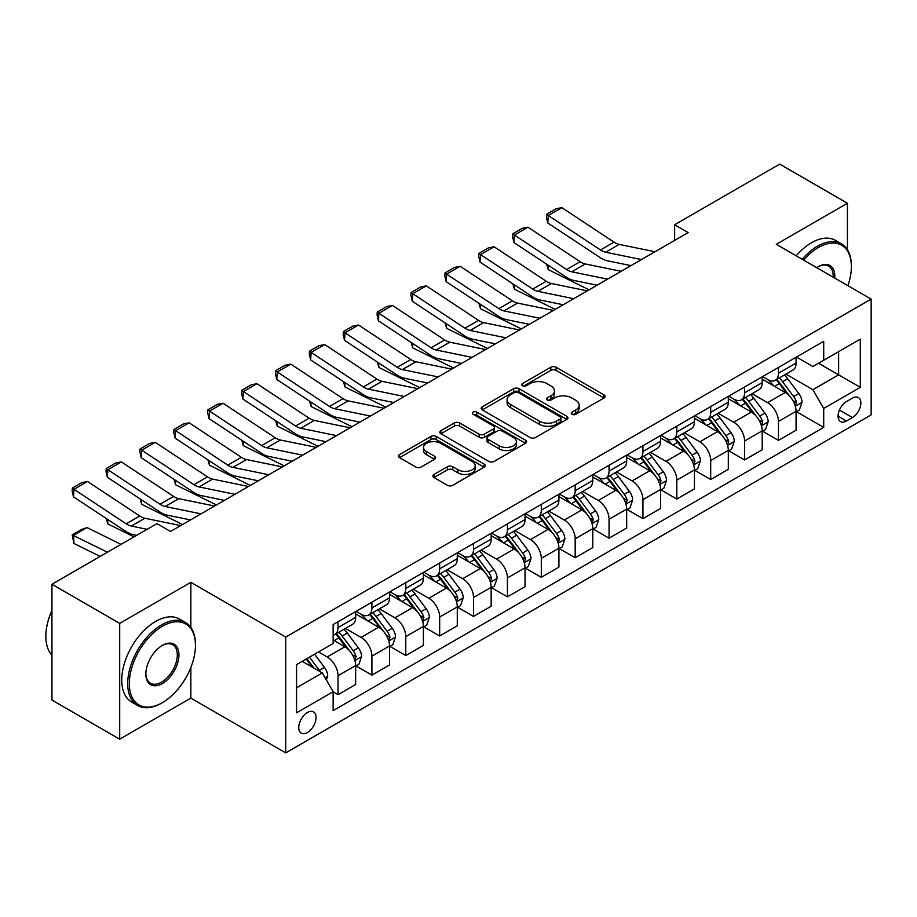 <?xml version="1.0" encoding="UTF-8"?>
<svg xmlns="http://www.w3.org/2000/svg" width="917" height="917" viewBox="0 0 917 917"><rect width="100%" height="100%" fill="white"/><g stroke="black" fill="none" stroke-linecap="round" stroke-linejoin="round"><path stroke-width="1.38" d="M572.002 414.301A2.636 1.525 0 0 0 575.727 414.301L603.994 397.978A3.76 2.178 0 0 0 605.094 396.442A3.76 2.178 0 0 0 603.994 394.906L556.103 367.258A3.76 2.178 0 0 0 550.785 367.258L522.518 383.581A2.636 1.525 0 0 0 521.75 384.659A2.636 1.525 0 0 0 522.518 385.736A2.636 1.525 0 0 0 526.243 385.736L529.9 383.615A12.036 6.946 0 0 1 546.933 383.615L550.922 385.919A12.036 6.946 0 0 1 554.453 390.837A12.036 6.946 0 0 1 550.922 395.754L547.266 397.863A2.636 1.525 0 0 0 546.486 398.941A2.636 1.525 0 0 0 547.266 400.018A2.636 1.525 0 0 0 550.991 400.018L554.647 397.898A12.036 6.946 0 0 1 571.669 397.898L575.658 400.202A12.036 6.946 0 0 1 579.189 405.119A12.036 6.946 0 0 1 575.658 410.037L572.002 412.146A2.636 1.525 0 0 0 571.234 413.223A2.636 1.525 0 0 0 572.002 414.301L572.002 412.146M307.401 732.534A12.265 7.084 120 0 0 315.414 721.725A12.265 7.084 120 0 0 313.534 711.901A12.265 7.084 120 0 0 307.401 712.509A12.265 7.084 120 0 0 299.389 723.318A12.265 7.084 120 0 0 301.269 733.142A12.265 7.084 120 0 0 307.401 732.534M433.993 474.467A3.76 2.178 0 0 0 432.893 476.003A3.76 2.178 0 0 0 433.993 477.539L447.427 485.299A3.76 2.178 0 0 0 452.757 485.299L484.142 467.177A3.76 2.178 0 0 0 485.242 465.641A3.76 2.178 0 0 0 484.142 464.105L436.263 436.458A3.76 2.178 0 0 0 430.933 436.458L399.548 454.58A3.76 2.178 0 0 0 398.448 456.116A3.76 2.178 0 0 0 399.548 457.652L415.768 467.017A3.76 2.178 0 0 0 421.098 467.017L434.532 459.268A3.76 2.178 0 0 0 435.632 457.732A3.76 2.178 0 0 0 434.532 456.196L426.485 451.542A10.064 5.811 0 0 1 423.528 447.439A10.064 5.811 0 0 1 429.741 442.074A10.064 5.811 0 0 1 440.71 443.335L472.244 461.526A10.064 5.811 0 0 1 475.189 465.641A10.064 5.811 0 0 1 468.977 471.006A10.064 5.811 0 0 1 458.007 469.745L452.757 466.719A3.76 2.178 0 0 0 447.427 466.719L433.993 474.467L433.993 477.539M190.851 582.318L119.703 623.388L51.948 584.267L51.948 700.072L119.703 739.182L190.851 698.112L285.714 752.88L285.714 637.086L190.851 582.318L190.851 627.4M847.434 249.733L847.434 203.242L776.286 244.312L871.15 299.08L285.714 637.086M847.434 203.242L779.679 164.12L674.648 224.757L674.648 240.403M51.948 584.267L156.979 523.63L170.528 531.459L688.197 232.586L674.648 224.757M530.175 437.535A3.76 2.178 0 0 0 535.494 437.535L566.878 419.401A3.76 2.178 0 0 0 567.99 417.865A3.76 2.178 0 0 0 566.878 416.329L518.999 388.693A3.76 2.178 0 0 0 513.68 388.693L482.285 406.816A3.76 2.178 0 0 0 481.184 408.352A3.76 2.178 0 0 0 482.285 409.888L530.175 437.535M474.158 414.874A2.636 1.525 0 0 1 476.829 415.241L476.829 412.111L525.51 440.217A3.76 2.178 0 0 1 526.61 441.753A3.76 2.178 0 0 1 525.51 443.289L494.125 461.411A3.76 2.178 0 0 1 488.795 461.411L440.917 433.764L440.917 430.692A3.76 2.178 0 0 0 439.816 432.228A3.76 2.178 0 0 0 440.917 433.764M440.917 430.692L454.351 422.943A3.76 2.178 0 0 1 459.669 422.943L479.087 434.154A3.76 2.178 0 0 0 484.405 434.154L493.323 429.007A3.76 2.178 0 0 0 494.423 427.471A3.76 2.178 0 0 0 493.323 425.935L473.103 414.266A2.636 1.525 0 0 1 472.335 413.189A2.636 1.525 0 0 1 473.963 411.779A2.636 1.525 0 0 1 476.829 412.111M852.443 398.138L846.483 401.577A11.887 6.855 120 0 0 838.723 412.054A11.887 6.855 120 0 0 840.545 421.568A11.887 6.855 120 0 0 846.483 420.983L852.443 417.544A11.887 6.855 120 0 0 860.215 407.068A11.887 6.855 120 0 0 858.392 397.554A11.887 6.855 120 0 0 852.443 398.138M285.714 752.88L871.15 414.885L871.15 299.08M796.483 357.057L812.875 366.525L823.718 360.266L823.718 341.33L333.146 624.569L333.146 643.493L296.558 664.619L296.558 712.818L333.146 691.693L333.146 710.629L823.718 427.402L823.718 408.466L812.875 389.691L785.926 374.125M823.718 360.266L860.306 339.141L860.306 387.341L823.718 408.466M119.703 623.388L119.703 739.182M818.572 363.247L838.631 374.824L838.631 351.658L860.306 339.141M812.875 389.691L838.631 374.824L860.306 387.341M296.558 687.784L322.303 672.918L302.243 661.34M333.146 691.854L338.029 694.673L338.029 675.737A15.337 8.849 -120 0 0 327.186 656.962L318.508 651.953M338.029 694.673L355.647 684.495L355.647 665.559A15.337 8.849 -120 0 0 344.803 646.783L333.146 640.055M356.048 665.96L371.901 675.107L371.901 656.171A15.337 8.849 -120 0 0 361.069 637.395L345.491 628.409M371.901 675.107L389.519 664.94L389.519 646.004A15.337 8.849 -120 0 0 378.675 627.228L355.647 613.92M389.931 646.393L405.784 655.552L405.784 636.616A15.337 8.849 -120 0 0 394.94 617.84L379.374 608.854M405.784 655.552L423.402 645.373L423.402 626.449A15.337 8.849 -120 0 0 412.558 607.662L389.519 594.365M423.803 626.838L439.667 635.985L439.667 617.049A15.337 8.849 -120 0 0 428.824 598.274L413.258 589.287M439.667 635.985L457.285 625.818L457.285 606.882A15.337 8.849 -120 0 0 446.441 588.106L423.402 574.799M457.686 607.272L473.539 616.43L473.539 597.494A15.337 8.849 -120 0 0 462.707 578.719L447.129 569.732M473.539 616.43L491.157 606.252L491.157 587.327A15.337 8.849 -120 0 0 480.313 568.54L457.285 555.243M491.569 587.717L507.422 596.864L507.422 577.939A15.337 8.849 -120 0 0 496.578 559.152L481.012 550.166M507.422 596.864L525.04 586.697L525.04 567.761A15.337 8.849 -120 0 0 514.196 548.985L491.157 535.688M525.441 568.15L541.305 577.309L541.305 558.373A15.337 8.849 -120 0 0 530.462 539.597L514.895 530.611M541.305 577.309L558.923 567.142L558.923 548.206A15.337 8.849 -120 0 0 548.079 529.43L525.04 516.122M559.324 548.595L575.177 557.754L575.177 538.818A15.337 8.849 -120 0 0 564.333 520.031L548.767 511.044M575.177 557.754L592.795 547.575L592.795 528.639A15.337 8.849 -120 0 0 581.951 509.863L558.923 496.567M593.207 529.029L609.06 538.187L609.06 519.251A15.337 8.849 -120 0 0 598.216 500.476L582.65 491.489M609.06 538.187L626.678 528.02L626.678 509.084A15.337 8.849 -120 0 0 615.834 490.308L592.795 477M627.079 509.474L642.943 518.632L642.943 499.696A15.337 8.849 -120 0 0 632.1 480.921L616.533 471.934M642.943 518.632L660.561 508.454L660.561 489.518A15.337 8.849 -120 0 0 649.717 470.742L626.678 457.445M660.962 489.919L676.815 499.066L676.815 480.13A15.337 8.849 -120 0 0 665.971 461.354L650.405 452.368M676.815 499.066L694.433 488.899L694.433 469.962A15.337 8.849 -120 0 0 683.589 451.187L660.561 437.879M694.845 470.352L710.698 479.511L710.698 460.575A15.337 8.849 -120 0 0 699.854 441.799L684.288 432.813M710.698 479.511L728.316 469.332L728.316 450.407A15.337 8.849 -120 0 0 717.472 431.62L694.433 418.324M728.717 450.797L744.581 459.944L744.581 441.008A15.337 8.849 -120 0 0 733.738 422.233L718.171 413.246M744.581 459.944L762.199 449.777L762.199 430.841A15.337 8.849 -120 0 0 751.355 412.065L728.316 398.769M762.6 431.231L778.453 440.389L778.453 421.453A15.337 8.849 -120 0 0 767.609 402.678L752.043 393.691M778.453 440.389L796.071 430.222L796.071 411.286A15.337 8.849 -120 0 0 785.227 392.499L762.199 379.202M762.6 376.623L767.609 379.512A15.337 8.849 -120 0 0 775.278 380.28A15.337 8.849 -120 0 0 778.453 373.253L778.453 367.465M728.717 396.178L733.738 399.078A15.337 8.849 -120 0 0 741.406 399.835A15.337 8.849 -120 0 0 744.581 392.82L744.581 387.031M694.845 415.745L699.854 418.633A15.337 8.849 -120 0 0 707.523 419.401A15.337 8.849 -120 0 0 710.698 412.375L710.698 406.586M660.962 435.3L665.971 438.2A15.337 8.849 -120 0 0 673.64 438.956A15.337 8.849 -120 0 0 676.815 431.941L676.815 426.141M627.079 454.866L632.1 457.755A15.337 8.849 -120 0 0 639.768 458.511A15.337 8.849 -120 0 0 642.943 451.496L642.943 445.708M593.207 474.421L598.216 477.321A15.337 8.849 -120 0 0 605.885 478.078A15.337 8.849 -120 0 0 609.06 471.063L609.06 465.263M559.324 493.976L564.333 496.876A15.337 8.849 -120 0 0 572.002 497.633A15.337 8.849 -120 0 0 575.177 490.618L575.177 484.829M525.441 513.543L530.462 516.431A15.337 8.849 -120 0 0 538.13 517.199A15.337 8.849 -120 0 0 541.305 510.173L541.305 504.384M491.569 533.098L496.578 535.998A15.337 8.849 -120 0 0 504.247 536.754A15.337 8.849 -120 0 0 507.422 529.739L507.422 523.951M457.686 552.664L462.707 555.553A15.337 8.849 -120 0 0 470.364 556.321A15.337 8.849 -120 0 0 473.539 549.294L473.539 543.506M423.803 572.219L428.824 575.119A15.337 8.849 -120 0 0 436.492 575.876A15.337 8.849 -120 0 0 439.667 568.861L439.667 563.072M389.931 591.786L394.94 594.674A15.337 8.849 -120 0 0 402.609 595.431A15.337 8.849 -120 0 0 405.784 588.416L405.784 582.627M356.048 611.341L361.069 614.241A15.337 8.849 -120 0 0 368.726 614.998A15.337 8.849 -120 0 0 371.901 607.982L371.901 602.182M796.483 411.676L823.718 427.402M775.278 380.28L792.896 370.101A15.337 8.849 -120 0 0 796.071 363.086L796.071 357.298M741.406 399.835L759.024 389.668A15.337 8.849 -120 0 0 762.199 382.641L762.199 376.853M707.523 419.401L725.141 409.223A15.337 8.849 -120 0 0 728.316 402.208L728.316 396.419M673.64 438.956L691.258 428.789A15.337 8.849 -120 0 0 694.433 421.763L694.433 415.974M639.768 458.511L657.386 448.344A15.337 8.849 -120 0 0 660.561 441.329L660.561 435.541M605.885 478.078L623.503 467.899A15.337 8.849 -120 0 0 626.678 460.884L626.678 455.096M572.002 497.633L589.62 487.466A15.337 8.849 -120 0 0 592.795 480.451L592.795 474.651M538.13 517.199L555.748 507.021A15.337 8.849 -120 0 0 558.923 500.006L558.923 494.217M504.247 536.754L521.865 526.587A15.337 8.849 -120 0 0 525.04 519.561L525.04 513.772M470.364 556.321L487.982 546.142A15.337 8.849 -120 0 0 491.157 539.127L491.157 533.339M436.492 575.876L454.11 565.709A15.337 8.849 -120 0 0 457.285 558.682L457.285 552.894M402.609 595.431L420.227 585.264A15.337 8.849 -120 0 0 423.402 578.249L423.402 572.46M368.726 614.998L386.344 604.83A15.337 8.849 -120 0 0 389.519 597.804L389.519 592.015M333.146 635.172A15.337 8.849 -120 0 0 334.854 634.553L352.472 624.385A15.337 8.849 -120 0 0 355.647 617.37L355.647 611.582M334.854 634.553A15.337 8.849 -120 0 0 338.029 627.537L338.029 621.749M322.303 672.918L333.146 691.693M190.851 698.112L190.851 667.473M573.056 414.667L575.658 413.166A12.036 6.946 0 0 0 579.189 408.248L579.189 405.119M554.453 390.837L554.453 393.966A12.036 6.946 0 0 1 550.922 398.884L548.32 400.385M603.948 398.012L556.103 370.388A3.76 2.178 0 0 0 550.785 370.388L523.573 386.103M566.832 419.436L518.999 391.823A3.76 2.178 0 0 0 513.68 391.823L482.331 409.91M560.23 418.943A2.636 1.525 0 0 0 560.998 417.865A2.636 1.525 0 0 0 560.23 416.799L518.197 392.522A2.636 1.525 0 0 0 514.471 392.522L510.62 394.757A12.036 6.946 0 0 0 507.09 399.674A12.036 6.946 0 0 0 510.62 404.58L539.345 421.178A12.036 6.946 0 0 0 556.378 421.178L560.23 418.943L560.23 422.072A2.636 1.525 0 0 0 560.998 421.006L560.998 417.865M507.09 399.674L507.09 402.804A12.036 6.946 0 0 0 510.62 407.71L510.62 404.58M560.23 422.072L556.378 424.307A12.036 6.946 0 0 1 539.345 424.307L510.62 407.71M440.962 433.798L454.351 426.073L454.351 422.943M494.423 427.471L494.423 430.6A3.76 2.178 0 0 1 493.323 432.136L484.405 437.283A3.76 2.178 0 0 1 479.087 437.283L459.669 426.073A3.76 2.178 0 0 0 454.351 426.073M476.829 415.241L525.464 443.324M499.238 445.788A10.064 5.811 0 0 0 510.207 447.049A10.064 5.811 0 0 0 516.42 441.673A10.064 5.811 0 0 0 513.474 437.569L502.367 431.162A3.76 2.178 0 0 0 497.048 431.162L488.131 436.297A3.76 2.178 0 0 0 487.03 437.833A3.76 2.178 0 0 0 488.131 439.369L499.238 445.788L499.238 448.917A10.064 5.811 0 0 0 510.207 450.178A10.064 5.811 0 0 0 516.42 444.802L516.42 441.673M487.03 437.833L487.03 440.962A3.76 2.178 0 0 0 488.131 442.498L488.131 439.369M499.238 448.917L488.131 442.498M475.189 465.641L475.189 468.77A10.064 5.811 0 0 1 468.977 474.135A10.064 5.811 0 0 1 458.007 472.874L452.757 469.848A3.76 2.178 0 0 0 447.427 469.848L434.05 477.574M423.528 447.439L423.528 450.568A10.064 5.811 0 0 0 426.485 454.672L426.485 451.542M434.475 459.291L426.485 454.672M484.096 467.2L436.263 439.587A3.76 2.178 0 0 0 430.933 439.587L399.594 457.686M796.071 411.905L799.326 410.025L802.031 402.208A10.156 5.869 -120 0 0 798.799 393.553L787.714 378.778A29.321 16.93 -120 0 0 784.516 374.938M773.501 385.736A29.321 16.93 -120 0 0 767.506 379.455M594.64 284.694L596.417 285.577M548.011 265.082L548.286 269.655L546.647 264.188M589.092 289.806L548.286 269.655M795.154 405.692L796.552 402.643A10.156 5.869 -120 0 0 793.641 396.534L782.568 381.747A29.321 16.93 -120 0 0 779.37 377.919M776.642 379.489A24.335 14.053 60 0 1 780.642 384.028L790.007 396.545M776.114 379.787A29.321 16.93 60 0 1 779.312 383.627L786.683 393.45M641.453 259.568L605.633 252.221A19.165 11.061 60 0 1 600.497 249.974L548.286 215.472L547.793 222.991L600.005 257.494A28.748 16.598 -120 0 0 607.707 260.864L630.942 265.632M655.002 251.751L619.181 244.403A19.165 11.061 60 0 1 614.046 242.145L561.834 207.643L548.286 215.472L546.658 214.234L556.149 208.755L561.834 207.643M547.793 222.991L546.463 217.237L546.658 214.234M762.199 431.471L765.443 429.592L768.159 421.763A10.156 5.869 -120 0 0 764.916 413.12L753.843 398.333A29.321 16.93 -120 0 0 750.645 394.505M739.629 405.291A29.321 16.93 -120 0 0 733.623 399.01M560.757 304.261L562.534 305.132M514.128 284.637L514.403 289.21L512.775 283.743M555.209 309.361L514.403 289.21M761.27 425.247L762.669 422.198A10.156 5.869 -120 0 0 759.769 416.089L748.685 401.302A29.321 16.93 -120 0 0 745.487 397.474M742.759 399.055A24.335 14.053 60 0 1 746.759 403.595L756.124 416.1M742.243 399.353A29.321 16.93 60 0 1 745.441 403.182L752.8 413.017M728.316 451.026L731.571 449.147L734.276 441.329A10.156 5.869 -120 0 0 731.032 432.675L719.96 417.888A29.321 16.93 -120 0 0 716.762 414.06M705.746 424.858A29.321 16.93 -120 0 0 699.74 418.576M526.885 323.816L528.65 324.698M480.256 304.203L480.531 308.777L478.892 303.298M521.337 328.916L480.531 308.777M727.387 444.802L728.797 441.765A10.156 5.869 -120 0 0 725.886 435.655L714.813 420.869A29.321 16.93 -120 0 0 711.615 417.04M708.887 418.611A24.335 14.053 60 0 1 712.876 423.15L722.252 435.667M708.36 418.909A29.321 16.93 60 0 1 711.558 422.748L718.917 432.572M694.433 470.593L697.688 468.713L700.393 460.884A10.156 5.869 -120 0 0 697.161 452.241L686.076 437.455A29.321 16.93 -120 0 0 682.878 433.626M671.863 444.413A29.321 16.93 -120 0 0 665.868 438.131M493.002 343.382L494.779 344.253M446.373 323.758L446.648 328.332L445.009 322.864M487.454 348.483L446.648 328.332M693.516 464.369L694.914 461.32A10.156 5.869 -120 0 0 692.003 455.21L680.93 440.424A29.321 16.93 -120 0 0 677.732 436.595M675.004 438.166A24.335 14.053 60 0 1 679.004 442.716L688.369 455.222M674.476 438.475A29.321 16.93 60 0 1 677.674 442.303L685.045 452.127M607.57 279.135L571.75 271.787A19.165 11.061 60 0 1 566.614 269.529L514.403 235.027L513.921 242.546L566.121 277.049A28.748 16.598 -120 0 0 573.824 280.43L597.07 285.198M621.13 271.306L585.298 263.958A19.165 11.061 60 0 1 580.163 261.712L527.963 227.21L514.403 235.027L512.775 233.789L522.266 228.31L527.963 227.21M513.921 242.546L512.58 236.804L512.775 233.789M573.698 298.69L537.866 291.342A19.165 11.061 60 0 1 532.731 289.096L480.531 254.594L480.038 262.113L532.25 296.615A28.748 16.598 -120 0 0 539.953 299.985L563.187 304.753M587.247 290.861L551.426 283.513A19.165 11.061 60 0 1 546.291 281.267L494.08 246.765L480.531 254.594L478.903 253.344L488.383 247.877L494.08 246.765M480.038 262.113L478.708 256.359L478.903 253.344M539.815 318.256L503.995 310.897A19.165 11.061 60 0 1 498.859 308.651L446.648 274.149L446.155 281.668L498.367 316.17A28.748 16.598 -120 0 0 506.069 319.552L529.304 324.32M553.364 310.427L517.543 303.08A19.165 11.061 60 0 1 512.408 300.822L460.196 266.32L446.648 274.149L445.02 272.911L454.511 267.432L460.196 266.32M446.155 281.668L444.825 275.914L445.02 272.911M660.561 490.148L663.805 488.268L666.521 480.451A10.156 5.869 -120 0 0 663.278 471.797L652.205 457.01A29.321 16.93 -120 0 0 649.007 453.181M637.991 463.979A29.321 16.93 -120 0 0 631.985 457.698M459.119 362.937L460.896 363.808M412.49 343.325L412.765 347.887L411.137 342.419M453.571 368.038L412.765 347.887M659.632 483.924L661.031 480.875A10.156 5.869 -120 0 0 658.131 474.765L647.047 459.99A29.321 16.93 -120 0 0 643.849 456.15M641.121 457.732A24.335 14.053 60 0 1 645.121 462.271L654.486 474.788M640.605 458.03A29.321 16.93 60 0 1 643.803 461.87L651.162 471.693M505.932 337.811L470.112 330.464A19.165 11.061 60 0 1 464.976 328.206L412.765 293.715L412.283 301.235L464.483 335.737A28.748 16.598 -120 0 0 472.186 339.107L495.432 343.875M519.492 329.982L483.66 322.635A19.165 11.061 60 0 1 478.525 320.388L426.325 285.886L412.765 293.715L411.137 292.466L420.628 286.998L426.325 285.886M412.283 301.235L410.942 295.48L411.137 292.466M847.916 285.668A46.767 26.994 120 0 0 851.366 266.698A46.767 26.994 120 0 0 818.296 247.601A46.767 26.994 120 0 0 803.59 260.084M802.169 259.259A47.913 27.659 -60 0 1 817.483 246.192A47.913 27.659 -60 0 1 841.439 243.819A47.913 27.659 -60 0 1 851.366 265.758L851.366 266.698M816.749 267.672A23.383 13.503 -60 0 1 818.296 266.698L818.296 266.698A23.383 13.503 -60 0 1 834.757 278.069M796.208 255.82A47.913 27.659 -60 0 1 811.522 242.753A47.913 27.659 -60 0 1 835.479 240.38L841.439 243.819M833.186 277.163A22.226 12.838 120 0 0 828.601 266.068A22.226 12.838 120 0 0 817.884 266.939M162.389 702.651A46.767 26.994 120 0 0 162.401 702.651A46.767 26.994 120 0 0 195.459 645.373A46.767 26.994 120 0 0 162.389 626.288A46.767 26.994 120 0 0 129.331 683.555A46.767 26.994 120 0 0 162.389 702.651L161.587 703.121A47.913 27.659 -60 0 1 137.63 705.494A47.913 27.659 -60 0 1 130.283 667.095A47.913 27.659 -60 0 1 161.587 624.878A47.913 27.659 -60 0 1 185.543 622.505A47.913 27.659 -60 0 1 195.459 644.433L195.459 645.373M162.389 683.555A23.383 13.503 -60 0 1 145.86 674.018A23.383 13.503 -60 0 1 162.389 645.373L162.389 645.373A23.383 13.503 -60 0 1 178.93 654.921A23.383 13.503 -60 0 1 162.389 683.555M145.872 673.537A22.226 12.838 120 0 0 150.468 683.245A22.226 12.838 120 0 0 161.587 682.145A22.226 12.838 120 0 0 176.11 662.555A22.226 12.838 120 0 0 172.694 644.743A22.226 12.838 120 0 0 161.988 645.625M137.63 705.494L131.658 702.044A47.913 27.659 -60 0 1 124.322 663.656A47.913 27.659 -60 0 1 155.615 621.439A47.913 27.659 -60 0 1 179.572 619.067L185.543 622.505M51.948 655.174A47.913 27.659 -60 0 1 51.948 610.39M626.678 509.703L629.933 507.835L632.638 500.006A10.156 5.869 -120 0 0 629.394 491.352L618.322 476.576A29.321 16.93 -120 0 0 615.124 472.736M604.108 483.534A29.321 16.93 -120 0 0 598.102 477.253M425.247 382.504L427.013 383.375M378.618 362.88L378.893 367.453L377.254 361.986M419.699 387.604L378.893 367.453M625.749 503.49L627.159 500.441A10.156 5.869 -120 0 0 624.248 494.332L613.175 479.545A29.321 16.93 -120 0 0 609.977 475.717M607.249 477.287A24.335 14.053 60 0 1 611.238 481.838L620.614 494.343M606.722 477.597A29.321 16.93 60 0 1 609.92 481.425L617.279 491.248M592.795 529.269L596.05 527.39L598.755 519.561A10.156 5.869 -120 0 0 595.523 510.918L584.438 496.131A29.321 16.93 -120 0 0 581.24 492.303M570.225 503.089A29.321 16.93 -120 0 0 564.23 496.808M391.364 402.059L393.141 402.93M344.735 382.446L345.01 387.008L343.371 381.541M385.816 407.159L345.01 387.008M591.878 523.045L593.276 519.996A10.156 5.869 -120 0 0 590.365 513.887L579.292 499.112A29.321 16.93 -120 0 0 576.094 495.272M573.366 496.854A24.335 14.053 60 0 1 577.366 501.393L586.731 513.898M572.838 497.152A29.321 16.93 60 0 1 576.036 500.98L583.407 510.815M558.923 548.825L562.167 546.956L564.883 539.127A10.156 5.869 -120 0 0 561.64 530.473L550.567 515.698A29.321 16.93 -120 0 0 547.369 511.858M536.353 522.656A29.321 16.93 -120 0 0 530.347 516.374M357.481 421.614L359.258 422.496M310.852 402.001L311.127 406.575L309.499 401.107M351.933 426.726L311.127 406.575M557.995 542.612L559.393 539.563A10.156 5.869 -120 0 0 556.493 533.453L545.42 518.667A29.321 16.93 -120 0 0 542.211 514.838M539.483 516.409A24.335 14.053 60 0 1 543.483 520.948L552.848 533.465M538.967 516.718A29.321 16.93 60 0 1 542.165 520.547L549.524 530.37M525.04 568.391L528.295 566.511L531 558.682A10.156 5.869 -120 0 0 527.756 550.04L516.684 535.253A29.321 16.93 -120 0 0 513.486 531.424M502.47 542.211A29.321 16.93 -120 0 0 496.464 535.929M323.609 441.18L325.375 442.051M276.98 421.556L277.255 426.13L275.616 420.662M318.061 446.281L277.255 426.13M524.111 562.167L525.521 559.118A10.156 5.869 -120 0 0 522.61 553.008L511.537 538.222A29.321 16.93 -120 0 0 508.339 534.393M505.611 535.975A24.335 14.053 60 0 1 509.6 540.514L518.976 553.02M505.084 536.273A29.321 16.93 60 0 1 508.282 540.102L515.641 549.936M491.157 587.946L494.412 586.066L497.117 578.249A10.156 5.869 -120 0 0 493.885 569.595L482.8 554.819A29.321 16.93 -120 0 0 479.602 550.979M468.587 561.777A29.321 16.93 -120 0 0 462.592 555.496M289.726 460.735L291.503 461.618M243.097 441.123L243.372 445.696L241.733 440.217M284.178 465.847L243.372 445.696M490.24 581.722L491.638 578.684A10.156 5.869 -120 0 0 488.727 572.575L477.654 557.788A29.321 16.93 -120 0 0 474.456 553.96M471.728 555.53A24.335 14.053 60 0 1 475.728 560.069L485.093 572.586M471.2 555.828A29.321 16.93 60 0 1 474.398 559.668L481.769 569.491M472.06 357.366L436.228 350.019A19.165 11.061 60 0 1 431.093 347.772L378.893 313.27L378.4 320.79L430.612 355.292A28.748 16.598 -120 0 0 438.315 358.673L461.549 363.441M485.609 349.549L449.788 342.201A19.165 11.061 60 0 1 444.653 339.943L392.442 305.441L378.893 313.27L377.265 312.032L386.745 306.553L392.442 305.441M378.4 320.79L377.07 315.035L377.265 312.032M438.177 376.933L402.357 369.585A19.165 11.061 60 0 1 397.221 367.327L345.01 332.825L344.517 340.356L396.729 374.858A28.748 16.598 -120 0 0 404.431 378.228L427.677 382.997M451.726 369.104L415.905 361.757A19.165 11.061 60 0 1 410.77 359.51L358.558 325.008L345.01 332.825L343.382 331.587L352.873 326.108L358.558 325.008M344.517 340.356L343.187 334.602L343.382 331.587M404.294 396.488L368.474 389.14A19.165 11.061 60 0 1 363.338 386.894L311.127 352.392L310.645 359.911L362.845 394.413A28.748 16.598 -120 0 0 370.548 397.795L393.794 402.552M417.854 388.67L382.022 381.323A19.165 11.061 60 0 1 376.887 379.065L324.687 344.563L311.127 352.392L309.499 351.154L318.99 345.675L324.687 344.563M310.645 359.911L309.304 354.157L309.499 351.154M370.422 416.054L334.59 408.707A19.165 11.061 60 0 1 329.455 406.449L277.255 371.947L276.762 379.466L328.974 413.968A28.748 16.598 -120 0 0 336.677 417.35L359.911 422.118M383.971 408.225L348.151 400.878A19.165 11.061 60 0 1 343.015 398.631L290.804 364.129L277.255 371.947L275.627 370.709L285.107 365.23L290.804 364.129M276.762 379.466L275.432 373.723L275.627 370.709M336.539 435.609L300.719 428.262A19.165 11.061 60 0 1 295.583 426.015L243.372 391.513L242.879 399.033L295.091 433.535A28.748 16.598 -120 0 0 302.793 436.905L326.039 441.673M350.088 427.792L314.267 420.433A19.165 11.061 60 0 1 309.132 418.186L256.92 383.684L243.372 391.513L241.744 390.275L251.235 384.796L256.92 383.684M242.879 399.033L241.549 393.278L241.744 390.275M457.285 607.513L460.529 605.633L463.245 597.804A10.156 5.869 -120 0 0 460.002 589.161L448.929 574.374A29.321 16.93 -120 0 0 445.731 570.546M434.715 581.332A29.321 16.93 -120 0 0 428.709 575.051M255.843 480.302L257.62 481.173M209.214 460.678L209.489 465.251L207.861 459.784M250.295 485.402L209.489 465.251M456.357 601.288L457.755 598.239A10.156 5.869 -120 0 0 454.855 592.13L443.782 577.343A29.321 16.93 -120 0 0 440.573 573.515M437.845 575.085A24.335 14.053 60 0 1 441.845 579.636L451.21 592.141M437.329 575.395A29.321 16.93 60 0 1 440.527 579.223L447.886 589.058M302.656 455.176L266.836 447.817A19.165 11.061 60 0 1 261.7 445.57L209.489 411.068L209.007 418.588L261.207 453.09A28.748 16.598 -120 0 0 268.91 456.471L292.156 461.24M316.216 447.347L280.384 440A19.165 11.061 60 0 1 275.249 437.753L223.049 403.251L209.489 411.068L207.861 409.83L217.352 404.351L223.049 403.251M209.007 418.588L207.666 412.833L207.861 409.83M423.402 627.068L426.657 625.188L429.362 617.37A10.156 5.869 -120 0 0 426.118 608.716L415.046 593.929A29.321 16.93 -120 0 0 411.848 590.101M400.832 600.899A29.321 16.93 -120 0 0 394.826 594.617M221.971 499.857L223.737 500.739M175.342 480.244L175.617 484.806L173.978 479.339M216.423 504.958L175.617 484.806M422.473 620.843L423.883 617.794A10.156 5.869 -120 0 0 420.972 611.685L409.899 596.91A29.321 16.93 -120 0 0 406.701 593.07M403.973 594.652A24.335 14.053 60 0 1 407.962 599.191L417.338 611.708M403.446 594.95A29.321 16.93 60 0 1 406.644 598.79L414.003 608.613M268.784 474.731L232.952 467.383A19.165 11.061 60 0 1 227.817 465.137L175.617 430.635L175.124 438.154L227.336 472.656A28.748 16.598 -120 0 0 235.039 476.026L258.273 480.795M282.333 466.902L246.513 459.555A19.165 11.061 60 0 1 241.377 457.308L189.166 422.806L175.617 430.635L173.989 429.385L183.469 423.918L189.166 422.806M175.124 438.154L173.794 432.4L173.989 429.385M389.519 646.634L392.774 644.754L395.479 636.925A10.156 5.869 -120 0 0 392.247 628.283L381.163 613.496A29.321 16.93 -120 0 0 377.964 609.667M366.949 620.454A29.321 16.93 -120 0 0 360.954 614.172M188.088 519.423L189.865 520.294M141.459 499.799L141.734 504.373L140.095 498.905M182.54 524.524L141.734 504.373M388.602 640.41L390 637.361A10.156 5.869 -120 0 0 387.089 631.251L376.016 616.465A29.321 16.93 -120 0 0 372.818 612.636M370.09 614.207A24.335 14.053 60 0 1 374.09 618.757L383.455 631.263M369.562 614.516A29.321 16.93 60 0 1 372.76 618.345L380.131 628.168M234.901 494.286L199.081 486.938A19.165 11.061 60 0 1 193.945 484.692L141.734 450.19L141.241 457.709L193.453 492.211A28.748 16.598 -120 0 0 201.155 495.593L224.401 500.361M248.45 486.468L212.629 479.121A19.165 11.061 60 0 1 207.494 476.863L155.282 442.361L141.734 450.19L140.106 448.952L149.597 443.473L155.282 442.361M141.241 457.709L139.911 451.955L140.106 448.952M355.647 666.189L358.891 664.309L361.607 656.492A10.156 5.869 -120 0 0 358.364 647.838L347.291 633.051A29.321 16.93 -120 0 0 344.093 629.222M107.576 519.366L107.851 523.928L106.223 518.46M134.054 536.869L107.851 523.928M354.719 659.965L356.117 656.916A10.156 5.869 -120 0 0 353.217 650.806L342.144 636.031A29.321 16.93 -120 0 0 338.935 632.191M336.207 633.773A24.335 14.053 60 0 1 340.207 638.312L349.572 650.818M335.691 634.071A29.321 16.93 60 0 1 338.889 637.9L346.248 647.734M201.018 513.852L165.198 506.505A19.165 11.061 60 0 1 160.062 504.247L107.851 469.745L107.369 477.276L159.569 511.778A28.748 16.598 -120 0 0 167.272 515.148L190.518 519.916M214.578 506.024L178.746 498.676A19.165 11.061 60 0 1 173.611 496.429L121.411 461.927L107.851 469.745L106.223 468.507L115.714 463.028L121.411 461.927M107.369 477.276L106.028 471.521L106.223 468.507M326.372 679.956L327.724 676.047A10.156 5.869 -120 0 0 324.48 667.393L314.6 654.211M87.035 527.584L73.486 535.402L73.979 543.494L72.156 534.92L81.636 529.441L87.035 527.584L121.044 544.377M72.156 534.92L107.495 552.206M100.171 556.424L73.979 543.494M320.262 671.737A10.156 5.869 -120 0 0 319.334 670.373L309.453 657.18M306.908 658.647L314.004 668.126M306.198 659.059L312.227 667.095M147.144 529.304L131.314 526.06A19.165 11.061 60 0 1 126.179 523.813L73.979 489.311L73.486 496.831L125.698 531.333A28.748 16.598 -120 0 0 133.401 534.714L136.633 535.379M180.695 525.59L144.875 518.243A19.165 11.061 60 0 1 139.739 515.984L87.528 481.482L73.979 489.311L72.351 488.073L81.831 482.594L87.528 481.482M73.486 496.831L72.156 491.076L72.351 488.073M327.186 656.962L344.803 646.783M361.069 637.395L378.675 627.228M394.94 617.84L412.558 607.662M428.824 598.274L446.441 588.106M462.707 578.719L480.313 568.54M496.578 559.152L514.196 548.985M530.462 539.597L548.079 529.43M564.333 520.031L581.951 509.863M598.216 500.476L615.834 490.308M632.1 480.921L649.717 470.742M665.971 461.354L683.589 451.187M699.854 441.799L717.472 431.62M733.738 422.233L751.355 412.065M767.609 402.678L785.227 392.499M778.453 373.253L796.071 363.086M778.453 421.453L796.071 411.286M744.581 441.008L762.199 430.841M744.581 392.82L762.199 382.641M710.698 460.575L728.316 450.407M710.698 412.375L728.316 402.208M676.815 480.13L694.433 469.962M676.815 431.941L694.433 421.763M642.943 499.696L660.561 489.518M642.943 451.496L660.561 441.329M609.06 519.251L626.678 509.084M609.06 471.063L626.678 460.884M575.177 538.818L592.795 528.639M575.177 490.618L592.795 480.451M541.305 558.373L558.923 548.206M541.305 510.173L558.923 500.006M507.422 577.939L525.04 567.761M507.422 529.739L525.04 519.561M473.539 597.494L491.157 587.327M473.539 549.294L491.157 539.127M439.667 617.049L457.285 606.882M439.667 568.861L457.285 558.682M405.784 636.616L423.402 626.449M405.784 588.416L423.402 578.249M371.901 656.171L389.519 646.004M371.901 607.982L389.519 597.804M338.029 675.737L355.647 665.559M338.029 627.537L355.647 617.37M839.456 410.037L852.443 417.544M838.081 416.135L846.483 420.983M575.658 413.166L575.658 410.037M547.266 400.018L547.266 397.863M550.922 398.884L550.922 395.754M522.518 385.736L522.518 383.581M550.785 370.388L550.785 367.258M556.103 370.388L556.103 367.258M603.994 397.978L603.994 394.906M482.285 409.888L482.285 406.816M513.68 391.823L513.68 388.693M518.999 391.823L518.999 388.693M566.878 419.401L566.878 416.329M539.345 424.307L539.345 421.178M556.378 424.307L556.378 421.178M459.669 426.073L459.669 422.943M479.087 437.283L479.087 434.154M484.405 437.283L484.405 434.154M493.323 432.136L493.323 429.007M525.51 443.289L525.51 440.217M447.427 469.848L447.427 466.719M452.757 469.848L452.757 466.719M458.007 472.874L458.007 469.745M434.532 459.268L434.532 456.196M399.548 457.652L399.548 454.58M430.933 439.587L430.933 436.458M436.263 439.587L436.263 436.458M484.142 467.177L484.142 464.105M795.314 406.242L801.974 402.403M782.568 381.747L787.714 378.778M774.578 386.355L779.312 383.627M793.641 396.534L798.799 393.553M792.838 400.5L796.552 402.643M605.633 252.221L619.181 244.403M600.497 249.974L614.046 242.145M761.431 425.809L768.091 421.958M748.685 401.302L753.843 398.333M740.707 405.922L745.441 403.182M759.769 416.089L764.916 413.12M758.955 420.055L762.669 422.198M727.559 445.364L734.208 441.524M714.813 420.869L719.96 417.888M706.824 425.477L711.558 422.748M725.886 435.655L731.032 432.675M725.083 439.621L728.797 441.765M693.676 464.919L700.336 461.079M680.93 440.424L686.076 437.455M672.94 445.032L677.674 442.303M692.003 455.21L697.161 452.241M691.2 459.176L694.914 461.32M571.75 271.787L585.298 263.958M566.614 269.529L580.163 261.712M537.866 291.342L551.426 283.513M532.731 289.096L546.291 281.267M503.995 310.897L517.543 303.08M498.859 308.651L512.408 300.822M659.793 484.485L666.453 480.646M647.047 459.99L652.205 457.01M639.069 464.598L643.803 461.87M658.131 474.765L663.278 471.797M657.317 478.731L661.031 480.875M470.112 330.464L483.66 322.635M464.976 328.206L478.525 320.388M625.921 504.041L632.57 500.201M613.175 479.545L618.322 476.576M605.186 484.153L609.92 481.425M624.248 494.332L629.394 491.352M623.445 498.298L627.159 500.441M592.038 523.607L598.698 519.767M579.292 499.112L584.438 496.131M571.302 503.72L576.036 500.98M590.365 513.887L595.523 510.918M589.562 517.853L593.276 519.996M558.155 543.162L564.815 539.322M545.42 518.667L550.567 515.698M537.431 523.275L542.165 520.547M556.493 533.453L561.64 530.473M555.679 537.419L559.393 539.563M524.283 562.729L530.932 558.877M511.537 538.222L516.684 535.253M503.548 542.841L508.282 540.102M522.61 553.008L527.756 550.04M521.807 556.974L525.521 559.118M490.4 582.284L497.06 578.444M477.654 557.788L482.8 554.819M469.676 562.396L474.398 559.668M488.727 572.575L493.885 569.595M487.924 576.541L491.638 578.684M436.228 350.019L449.788 342.201M431.093 347.772L444.653 339.943M402.357 369.585L415.905 361.757M397.221 367.327L410.77 359.51M368.474 389.14L382.022 381.323M363.338 386.894L376.887 379.065M334.59 408.707L348.151 400.878M329.455 406.449L343.015 398.631M300.719 428.262L314.267 420.433M295.583 426.015L309.132 418.186M456.517 601.839L463.177 597.999M443.782 577.343L448.929 574.374M435.793 581.963L440.527 579.223M454.855 592.13L460.002 589.161M454.041 596.096L457.755 598.239M266.836 447.817L280.384 440M261.7 445.57L275.249 437.753M422.645 621.405L429.294 617.565M409.899 596.91L415.046 593.929M401.91 601.518L406.644 598.79M420.972 611.685L426.118 608.716M420.169 615.651L423.883 617.794M232.952 467.383L246.513 459.555M227.817 465.137L241.377 457.308M388.762 640.96L395.422 637.12M376.016 616.465L381.163 613.496M368.038 621.073L372.76 618.345M387.089 631.251L392.247 628.283M386.286 635.217L390 637.361M199.081 486.938L212.629 479.121M193.945 484.692L207.494 476.863M354.879 660.527L361.539 656.687M342.144 636.031L347.291 633.051M334.155 640.639L338.889 637.9M353.217 650.806L358.364 647.838M352.403 654.772L356.117 656.916M165.198 506.505L178.746 498.676M160.062 504.247L173.611 496.429M325.088 677.732L327.656 676.242M319.334 670.373L324.48 667.393M131.314 526.06L144.875 518.243M126.179 523.813L139.739 515.984M162.401 702.651L161.587 703.121"/></g></svg>
